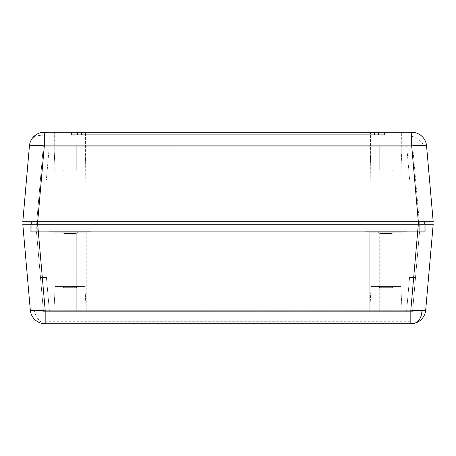 <?xml version="1.0" encoding="UTF-8"?>
<svg xmlns="http://www.w3.org/2000/svg" width="456" height="456" viewBox="0 0 456 456"><rect width="100%" height="100%" fill="white"/><g stroke="black" fill="none" stroke-linecap="round" stroke-linejoin="round"><path stroke-width="0.34" stroke-dasharray="2.28 1.71" d="M423.829 145.361A14.923 1.294 175 0 1 426.559 145.863A14.923 14.923 0 0 0 411.694 132.24L411.694 145.863A14.923 1.294 175 0 1 423.829 145.361A14.923 10.152 31.5 0 0 411.694 136.173M37.723 224.266L37.723 231.733L37.723 221.781L31.755 221.781L31.755 231.733L31.755 224.266L424.245 224.266L424.245 231.733L31.755 231.733L424.245 231.733L424.245 221.781L418.334 221.781L411.694 145.863L44.306 145.863L37.666 221.781L418.334 221.781L22.8 221.781L29.44 145.863A14.923 1.294 -175 0 1 44.306 145.863L44.306 132.24L411.694 132.24M371.076 171.04L400.807 171.04L402.106 146.171L369.776 146.171L402.106 146.171L369.776 146.171L402.106 146.171L400.807 171.04L371.076 171.04L369.776 146.171L371.076 171.04L400.807 171.04L371.076 171.04M48.917 146.171L91.2 146.171L91.2 231.232L48.917 231.232L91.2 231.232L48.917 231.232L91.2 231.232L91.2 146.171L48.917 146.171L48.917 231.232L48.917 146.171L91.2 146.171L48.917 146.171M364.8 146.171L407.083 146.171L407.083 231.232L364.8 231.232L407.083 231.232L364.8 231.232L407.083 231.232L407.083 146.171L364.8 146.171L364.8 231.232L364.8 146.171L407.083 146.171L364.8 146.171M55.193 171.04L84.924 171.04L86.224 146.171L53.893 146.171L86.224 146.171L53.893 146.171L86.224 146.171L84.924 171.04L55.193 171.04L53.893 146.171L55.193 171.04L84.924 171.04L55.193 171.04M392.16 169.797L393.403 171.04L378.48 171.04L393.403 171.04L378.48 171.04L393.403 171.04L392.16 169.797L379.723 169.797L378.48 171.04L379.723 169.797L392.16 169.797L379.723 169.797L392.16 169.797L392.16 146.171L392.16 169.797M78.016 221.781L78.016 231.232L62.101 231.232L78.016 231.232L62.101 231.232L78.016 231.232L78.016 221.781L62.101 221.781L62.101 231.232L62.101 221.781L78.016 221.781M393.898 221.781L393.898 231.232L377.984 231.232L393.898 231.232L377.984 231.232L393.898 231.232L393.898 221.781L377.984 221.781L377.984 231.232L377.984 221.781L393.898 221.781M76.277 169.797L77.52 171.04L62.597 171.04L77.52 171.04L62.597 171.04L77.52 171.04L76.277 169.797L63.84 169.797L62.597 171.04L63.84 169.797L76.277 169.797L63.84 169.797L76.277 169.797L76.277 146.171L76.277 169.797M379.723 146.171L379.723 169.797L379.723 146.171L392.16 146.171L379.723 146.171M63.84 146.171L63.84 169.797L63.84 146.171L76.277 146.171L63.84 146.171M55.108 221.781L54.634 132.24L85.477 132.24L54.634 132.24L85.477 132.24L54.634 132.24L55.108 221.781L85.01 221.781L85.477 132.24L85.01 221.781L55.108 221.781M370.99 221.781L370.523 132.24L401.365 132.24L370.523 132.24L401.365 132.24L370.523 132.24L370.99 221.781L400.892 221.781L401.365 132.24L400.892 221.781L370.99 221.781M406.689 146.171L43.343 146.171L49.311 146.171L46.352 179.995L40.384 179.995L43.343 146.171L49.311 146.171L46.352 179.995L40.384 179.995L43.343 146.171L49.311 146.171L46.352 179.995L40.384 179.995L43.343 146.171L49.311 146.171L46.352 179.995L40.384 179.995L43.343 146.171L49.311 146.171L46.352 179.995L40.384 179.995L43.343 146.171L49.311 146.171L46.352 179.995L40.384 179.995L43.343 146.171L49.311 146.171L46.352 179.995L40.384 179.995L43.343 146.171L49.311 146.171L46.352 179.995L40.384 179.995L43.343 146.171L49.311 146.171L46.352 179.995L40.384 179.995L43.343 146.171L49.311 146.171L46.352 179.995L40.384 179.995L43.343 146.171L49.311 146.171L46.352 179.995L40.384 179.995L43.343 146.171L49.311 146.171L46.352 179.995L40.384 179.995L43.343 146.171L49.311 146.171L46.352 179.995L40.384 179.995L43.343 146.171L49.311 146.171L46.352 179.995L40.384 179.995L43.343 146.171L49.311 146.171L46.352 179.995L40.384 179.995L43.343 146.171L49.311 146.171L46.352 179.995L40.384 179.995L43.343 146.171L412.657 146.171L419.269 221.781L412.657 146.171L406.689 146.171L412.657 146.171L406.689 146.171L412.657 146.171L406.689 146.171L412.657 146.171L406.689 146.171L412.657 146.171L406.689 146.171L412.657 146.171L406.689 146.171L412.657 146.171L406.689 146.171L412.657 146.171L406.689 146.171L409.648 179.995L415.615 179.995L409.648 179.995L406.689 146.171L409.648 179.995L415.615 179.995L409.648 179.995L406.689 146.171L409.648 179.995L415.615 179.995L409.648 179.995L406.689 146.171L409.648 179.995L415.615 179.995L409.648 179.995L406.689 146.171L409.648 179.995L415.615 179.995L409.648 179.995L406.689 146.171L409.648 179.995L415.615 179.995L409.648 179.995L406.689 146.171L409.648 179.995L415.615 179.995L409.648 179.995L406.689 146.171L409.648 179.995L415.615 179.995L409.648 179.995L406.689 146.171M36.731 221.781L43.343 146.171L36.731 221.781L419.269 221.781L36.731 221.781L36.731 231.733L36.731 221.781M419.269 221.781L419.269 231.733L419.269 221.781M419.269 231.733L36.731 231.733L419.269 231.733M37.723 221.781L424.245 221.781M374.501 132.24L81.499 132.24L384.448 132.24L374.501 132.24L378.48 132.24L378.48 134.725L71.552 134.725L71.552 132.24L81.499 132.24L71.552 132.24L71.552 134.725L384.448 134.725L374.501 134.725L378.48 134.725L378.48 132.24L81.499 132.24L374.501 132.24L374.501 134.725L81.499 134.725L374.501 134.725L374.501 132.24M433.2 221.781L426.559 145.863M384.448 132.24L384.448 134.725L384.448 132.24M44.306 132.24A14.923 14.923 0 0 0 31.589 139.359M77.52 134.725L81.499 134.725L77.52 134.725L77.52 132.24L77.52 134.725M81.499 132.24L77.52 132.24L81.499 132.24L81.499 134.725L81.499 132.24M22.8 224.266L30.313 310.137A14.923 14.923 0 0 0 45.178 323.76L45.178 310.137L410.822 310.137L410.822 323.76A14.923 14.923 0 0 0 425.687 310.137L433.2 224.266L418.334 224.266L410.822 310.137A14.923 1.294 -175 0 0 425.687 310.137M30.313 310.137A14.923 1.294 175 0 0 34.434 310.667A14.923 1.294 175 0 0 45.178 310.137L37.666 224.266L418.334 224.266M369.776 311.323L402.106 311.323L402.106 232.229L369.776 232.229L402.106 232.229L369.776 232.229L402.106 232.229L402.106 311.323L369.776 311.323L369.776 232.229L369.776 311.323L402.106 311.323L369.776 311.323L402.106 311.323L369.776 311.323L402.106 311.323L369.776 311.323L371.076 286.453L369.776 311.323M84.924 286.453L55.193 286.453L53.893 311.323L86.224 311.323L86.224 232.229L53.893 232.229L86.224 232.229L53.893 232.229L86.224 232.229L86.224 311.323L53.893 311.323L86.224 311.323L53.893 311.323L53.893 232.229L53.893 311.323L86.224 311.323L53.893 311.323L86.224 311.323L53.893 311.323L55.193 286.453L84.924 286.453L86.224 311.323L84.924 286.453L55.193 286.453L84.924 286.453M400.807 286.453L371.076 286.453L400.807 286.453L402.106 311.323L400.807 286.453L371.076 286.453L400.807 286.453M379.723 233.472L378.48 232.229L393.403 232.229L378.48 232.229L393.403 232.229L378.48 232.229L379.723 233.472L392.16 233.472L393.403 232.229L392.16 233.472L379.723 233.472L392.16 233.472L379.723 233.472L379.723 311.323L379.723 287.696L378.48 286.453L393.403 286.453L378.48 286.453L393.403 286.453L378.48 286.453L379.723 287.696L392.16 287.696L393.403 286.453L392.16 287.696L379.723 287.696L392.16 287.696L379.723 287.696L379.723 311.323L379.723 233.472M63.84 287.696L62.597 286.453L77.52 286.453L62.597 286.453L77.52 286.453L62.597 286.453L63.84 287.696L76.277 287.696L77.52 286.453L76.277 287.696L63.84 287.696L76.277 287.696L63.84 287.696L63.84 311.323L63.84 233.472L62.597 232.229L77.52 232.229L62.597 232.229L77.52 232.229L62.597 232.229L63.84 233.472L76.277 233.472L77.52 232.229L76.277 233.472L63.84 233.472L76.277 233.472L63.84 233.472L63.84 287.696M392.16 311.323L392.16 233.472L392.16 311.323L379.723 311.323L392.16 311.323L392.16 287.696L392.16 311.323L379.723 311.323L392.16 311.323M76.277 311.323L76.277 287.696L76.277 311.323L63.84 311.323L76.277 311.323L76.277 233.472L76.277 311.323L63.84 311.323L76.277 311.323M410.069 321.275L45.931 321.275L410.069 321.275L410.069 323.76L410.069 321.275M45.931 323.76L45.931 321.275L45.931 323.76L410.069 323.76L45.931 323.76M45.178 323.76L410.822 323.76M425.243 224.266L425.243 231.733L425.243 224.266L30.757 224.266L30.757 231.733L30.757 224.266L37.666 224.266M425.243 231.733L30.757 231.733L425.243 231.733M419.52 231.733L36.48 231.733L419.52 231.733L412.555 311.323L43.445 311.323L36.48 231.733L43.445 311.323L40.481 277.499L43.445 311.323L40.481 277.499L43.445 311.323L40.481 277.499L43.445 311.323L40.481 277.499L43.445 311.323L40.481 277.499L43.445 311.323L412.555 311.323L415.519 277.499L412.555 311.323L415.519 277.499L412.555 311.323L415.519 277.499L412.555 311.323L415.519 277.499L412.555 311.323L415.519 277.499L412.555 311.323L415.519 277.499L412.555 311.323L406.587 311.323L412.555 311.323L406.587 311.323L412.555 311.323L406.587 311.323L412.555 311.323L406.587 311.323L412.555 311.323L406.587 311.323L412.555 311.323L406.587 311.323L412.555 311.323L419.52 231.733M49.413 311.323L43.445 311.323L49.413 311.323L43.445 311.323L49.413 311.323L43.445 311.323L49.413 311.323L43.445 311.323L49.413 311.323L43.445 311.323L49.413 311.323L43.445 311.323L49.413 311.323L46.455 277.499L49.413 311.323L46.455 277.499L40.481 277.499L46.455 277.499L49.413 311.323L46.455 277.499L40.481 277.499L46.455 277.499L49.413 311.323L46.455 277.499L40.481 277.499L46.455 277.499L49.413 311.323L46.455 277.499L40.481 277.499L46.455 277.499L49.413 311.323L46.455 277.499L40.481 277.499L46.455 277.499L49.413 311.323M40.481 277.499L46.455 277.499L40.481 277.499M409.545 277.499L415.519 277.499L409.545 277.499L415.519 277.499L409.545 277.499L415.519 277.499L409.545 277.499L415.519 277.499L409.545 277.499L406.587 311.323L409.545 277.499L406.587 311.323L409.545 277.499L406.587 311.323L409.545 277.499L415.519 277.499L409.545 277.499L406.587 311.323L409.545 277.499L415.519 277.499L409.545 277.499L406.587 311.323L409.545 277.499M44.306 136.173A14.923 10.152 31.5 0 0 31.629 139.297M418.277 221.781L418.277 224.266M45.178 323.543A14.923 10.904 79.4 0 1 34.434 310.667M413.575 323.503A14.923 10.904 79.4 0 1 410.822 323.543M46.575 132.411L43.394 132.268M40.897 132.633L39.273 133.118M37.192 134.047L35.733 134.953"/><path stroke-width="0.68" d="M32.262 138.356L31.589 139.359A14.923 14.923 0 0 0 29.44 145.863A14.923 14.923 0 0 1 44.306 132.24L44.306 145.863A14.923 1.294 -175 0 0 29.44 145.863L22.8 221.781L37.666 221.781L31.755 221.781L31.755 224.266L22.8 224.266L30.313 310.137A14.923 14.923 0 0 0 45.178 323.76L410.822 323.76L410.822 310.137L45.178 310.137L45.178 323.76M425.243 224.266L424.245 224.266L424.245 221.781L37.666 221.781L44.306 145.863L411.694 145.863L411.694 132.24L44.306 132.24M424.245 221.781L433.2 221.781L418.334 221.781L411.694 145.863A14.923 1.294 175 0 1 426.559 145.863L433.2 221.781M411.694 132.24A14.923 14.923 0 0 1 426.559 145.863M418.334 224.266L433.2 224.266L425.687 310.137A14.923 1.294 -175 0 1 421.885 310.667A14.923 1.294 -175 0 1 410.822 310.137L418.334 224.266L22.8 224.266M425.687 310.137A14.923 14.923 0 0 1 410.822 323.76M37.666 224.266L45.178 310.137A14.923 1.294 175 0 1 30.313 310.137M37.723 224.266L37.723 221.781M418.277 224.266L418.277 221.781M421.885 310.667A14.923 10.904 -100.6 0 1 420.973 316.236A14.923 10.904 79.4 0 1 413.575 323.503M43.394 132.268L40.897 132.633M39.273 133.118L37.192 134.047M35.733 134.953L32.456 138.094"/></g></svg>
